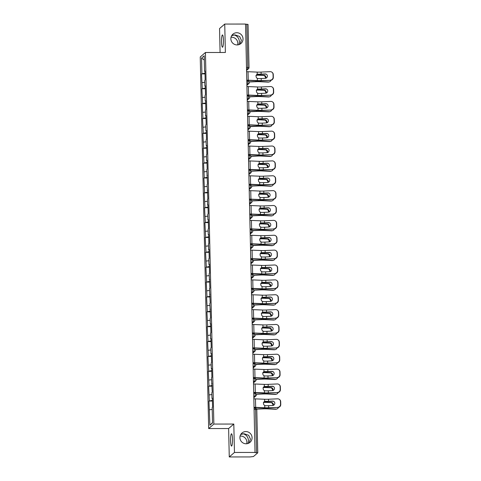 <?xml version="1.0" encoding="UTF-8"?>
<svg xmlns="http://www.w3.org/2000/svg" width="481" height="481" viewBox="0 0 481 481"><rect width="100%" height="100%" fill="white"/><g stroke="black" fill="none" stroke-linecap="round" stroke-linejoin="round"><path stroke-width="0.72" d="M239.977 44.186L241.396 40.236L239.616 36.472L235.173 34.921L234.211 34.981C237.301 35.871 239.051 38.179 239.46 41.913L238.949 44.637M237.662 44.907A6.157 6.025 49.1 0 0 231.036 37.253M237.085 44.931A6.157 6.025 49.1 0 0 242.604 36.73A6.157 6.025 49.1 0 0 232.912 34.175A6.157 6.025 49.1 0 0 237.085 44.931M249.026 443.025L250.451 439.075L248.665 435.311L244.222 433.76L243.26 433.82C246.356 434.71 248.106 437.019 248.515 440.752L247.998 443.476M246.711 443.747A6.157 6.025 49.1 0 0 240.085 436.093M246.134 443.777A6.157 6.025 49.1 0 0 251.659 435.57A6.157 6.025 49.1 0 0 241.967 433.014A6.157 6.025 49.1 0 0 246.134 443.777M240.71 434.541L243.26 433.82L240.999 434.084M230.555 440.764A6.157 0.98 89.9 0 1 231.517 433.772A6.157 0.98 89.9 0 1 232.491 439.093A6.157 0.98 89.9 0 1 231.529 446.085A6.157 0.98 89.9 0 1 230.555 440.764M231.656 35.702L234.211 34.981L231.95 35.245M221.507 41.925A6.157 0.98 89.9 0 1 222.469 34.933A6.157 0.98 89.9 0 1 223.443 40.254A6.157 0.98 89.9 0 1 222.481 47.246A6.157 0.98 89.9 0 1 221.507 41.925M229.269 456.95L234.457 452.459L233.808 424.05L228.619 428.541L229.269 456.95L250.072 456.932L253.469 456.535L257.768 452.801L255.032 452.639L245.538 24.05L224.735 24.068L219.546 28.559L220.088 52.483M228.619 428.541L208.67 428.559L200.24 56.986L205.429 52.495L213.859 424.068L208.67 428.559M212.524 422.625L209.902 425.264L212.53 422.985L212.181 407.491L212.572 407.154L212.368 398.1L211.977 398.436L212.38 398.502M209.902 425.264L208.952 401.058L212.434 401.052M212.422 400.348L208.952 401.058M209.343 400.715L208.616 386.189L212.097 386.183M212.085 385.479L208.616 386.189M209.007 385.846L208.273 371.314L211.76 371.314M211.742 370.604L208.273 371.314M208.67 370.977L207.936 356.445L211.424 356.439M211.406 355.736L207.936 356.445M208.333 356.102L207.6 341.576L211.087 341.57M211.069 340.867L207.6 341.576M207.996 341.233L207.263 326.701L210.75 326.701M210.732 325.992L207.263 326.701M207.654 326.365L206.926 311.832L210.413 311.832M210.395 311.123L206.926 311.832M207.317 311.49L206.589 296.963L210.071 296.957M210.059 296.254L206.589 296.963M206.98 296.621L206.253 282.088L209.734 282.088M209.722 281.385L206.253 282.088M206.644 281.752L205.916 267.22L209.397 267.22M209.385 266.51L205.916 267.22M206.307 266.883L205.573 252.351L209.061 252.345M209.043 251.641L205.573 252.351M205.97 252.008L205.237 237.482L208.724 237.476M208.706 236.772L205.237 237.482M205.634 237.139L204.9 222.607L208.387 222.607M208.369 221.897L204.9 222.607M205.297 222.27L204.563 207.738L208.051 207.732M208.032 207.028L204.563 207.738M204.954 207.395L204.227 192.869L207.714 192.863M207.696 192.16L204.227 192.869M204.617 192.526L203.89 177.994L207.371 177.994M207.359 177.291L203.89 177.994M204.281 177.657L203.553 163.125L207.034 163.125M207.022 162.416L203.553 163.125M203.944 162.782L203.21 148.256L206.698 148.25M206.686 147.547L203.21 148.256M203.607 147.914L202.874 133.381L206.361 133.381M206.343 132.678L202.874 133.381M203.271 133.045L202.537 118.512L206.024 118.512M206.006 117.803L202.537 118.512M202.934 118.176L202.2 103.643L205.688 103.637M205.67 102.934L202.2 103.643M202.597 103.301L201.864 88.775L205.351 88.769M205.333 88.065L201.864 88.775M202.254 88.432L201.527 73.9L205.014 73.9M204.996 73.19L201.527 73.9M201.918 73.563L201.569 58.069L204.203 55.79L204.551 71.284L204.954 71.35M211.977 398.436L211.844 392.622L212.235 392.286L211.508 377.753L211.899 377.411L211.694 368.356L211.303 368.699L211.171 362.884L211.562 362.542L211.357 353.487L210.961 353.824L210.828 348.01L211.225 347.673L211.021 338.618L210.624 338.955L210.492 333.141L210.888 332.798L210.684 323.743L210.287 324.086L210.155 318.272L210.552 317.929L209.818 303.397L210.215 303.06L209.482 288.528L209.872 288.185L209.145 273.659L209.536 273.316L209.331 264.261L208.94 264.604L208.808 258.79L209.199 258.447L208.994 249.392L208.604 249.729L208.471 243.915L208.862 243.578L208.658 234.518L208.261 234.86L208.129 229.046L208.526 228.703L208.321 219.649L207.924 219.991L207.792 214.177L208.189 213.835L207.984 204.78L207.588 205.116L207.455 199.302L207.852 198.966L207.119 184.433L207.509 184.091L206.782 169.565L207.173 169.222L206.968 160.167L206.577 160.51L206.445 154.69L206.836 154.353L206.632 145.298L206.241 145.635L206.108 139.821L206.499 139.484L206.295 130.423L205.904 130.766L205.772 124.952L206.163 124.609L205.958 115.554L205.561 115.897L205.429 110.083L205.826 109.74L205.621 100.685L205.225 101.022L205.092 95.208L205.489 94.871L205.285 85.81L204.888 86.153L204.756 80.339L205.153 79.996L204.942 70.941L204.551 71.284M211.887 394.582L209.211 394.901M211.55 379.713L208.874 380.032M211.64 383.567L212.043 383.634M211.213 364.838L208.538 365.157M211.303 368.699L211.7 368.765M210.876 349.97L208.201 350.288M210.961 353.824L211.363 353.89M210.54 335.101L207.864 335.419M210.624 338.955L211.027 339.021M210.203 320.226L207.521 320.55M210.287 324.086L210.69 324.152M209.86 305.357L207.185 305.675M209.95 309.217L210.353 309.277M209.524 290.488L206.848 290.807M209.614 294.342L210.017 294.408M209.187 275.613L206.511 275.938M209.277 279.473L209.68 279.539M208.85 260.744L206.175 261.063M208.94 264.604L209.343 264.67M208.513 245.875L205.838 246.194M208.604 249.729L209.001 249.795M208.177 231.006L205.501 231.325M208.261 234.86L208.664 234.926M207.84 216.131L205.165 216.456M207.924 219.991L208.327 220.057M207.503 201.262L204.822 201.581M207.588 205.116L207.99 205.183M207.161 186.394L204.485 186.712M207.251 190.248L207.654 190.314M206.824 171.519L204.148 171.843M206.914 175.379L207.317 175.445M206.487 156.65L203.812 156.968M206.577 160.51L206.98 160.57M206.151 141.781L203.475 142.099M206.241 145.635L206.644 145.701M205.814 126.906L203.138 127.231M205.904 130.766L206.301 130.832M205.477 112.037L202.802 112.356M205.561 115.897L205.964 115.963M205.14 97.168L202.465 97.487M205.225 101.022L205.627 101.088M204.804 82.299L202.122 82.618M204.888 86.153L205.291 86.219M246.525 67.43L247.811 67.43L246.831 24.242L245.544 24.248M246.831 24.242L248.028 24.441M204.299 60.065L201.569 58.069M234.457 452.459L255.261 452.441M233.808 424.05L213.859 424.068M205.429 52.495L225.379 52.477L224.735 24.068M212.223 409.451L209.548 409.77M266.654 74.453A2.213 2.164 -53.3 0 0 265.392 74.11L265.175 73.948A2.213 2.164 126.7 0 1 267.406 76.04A2.213 2.164 126.7 0 1 265.271 78.331L261.213 78.517A6.445 0.866 -1.3 0 1 259.091 78.571A6.445 0.866 -1.3 0 1 258.129 78.559L257.323 78.361A2.213 1.978 -106.9 0 1 257.227 74.327L257.413 74.254M270.34 80.153A2.886 2.82 -53.3 0 0 273.118 77.164L273.334 77.327A2.886 2.82 126.7 0 1 270.556 80.315L261.261 80.567A6.445 0.866 -1.3 0 1 259.139 80.616A6.445 0.866 -1.3 0 1 257.371 80.586L248.232 80.201A7.696 1.034 178.7 0 0 246.813 80.165M246.813 80.339A6.445 0.866 -1.3 0 1 247.691 80.363L256.83 80.748A7.696 1.034 178.7 0 0 258.94 80.79A7.696 1.034 178.7 0 0 261.478 80.73L270.556 80.315M273.118 77.164L273.058 74.399A2.886 2.82 -53.3 0 0 270.148 71.669L261.069 72.084A6.445 0.866 -1.3 0 1 258.946 72.132A6.445 0.866 -1.3 0 1 257.179 72.102L257.227 74.327L258.032 74.176L257.485 74.339A7.696 1.034 178.7 0 0 258.796 74.357A7.696 1.034 178.7 0 0 261.327 74.296L265.392 74.11M265.175 73.948L261.117 74.134A6.445 0.866 -1.3 0 1 258.994 74.182A6.445 0.866 -1.3 0 1 258.032 74.176M257.485 74.339L256.692 74.489M271.939 72.216L272.156 72.378A2.886 2.82 126.7 0 1 273.274 74.561L273.058 74.399M273.334 77.327L273.274 74.561M257.179 72.102L248.04 71.717A7.696 1.034 178.7 0 0 246.621 71.681M265.38 78.325A2.213 1.936 74.6 0 0 263.432 75.457L259.794 75.276A6.445 0.866 178.7 0 0 257.78 75.228A6.445 0.866 178.7 0 0 256.8 75.24L255.934 75.445M256.361 75.102L256.632 75.078A7.696 1.034 -1.3 0 1 257.978 75.06A7.696 1.034 -1.3 0 1 260.383 75.114L264.021 75.295A2.213 1.936 -105.4 0 1 265.963 78.193M249.194 81.806L255.916 81.542A7.696 1.034 -1.3 0 1 258.123 81.493A7.696 1.034 -1.3 0 1 260.528 81.548L268.669 81.95A2.886 2.519 74.6 0 0 269.366 81.872L268.783 82.035A2.886 2.519 -105.4 0 1 268.079 82.113L259.938 81.71A6.445 0.866 178.7 0 0 257.93 81.668A6.445 0.866 178.7 0 0 256.078 81.704L249.266 81.974M269.366 81.872A2.886 2.519 74.6 0 0 270.995 80.261M266.991 89.322A2.213 2.164 -53.3 0 0 265.728 88.979L265.512 88.817A2.213 2.164 126.7 0 1 267.743 90.915A2.213 2.164 126.7 0 1 265.614 93.206L261.55 93.392A6.445 0.866 -1.3 0 1 259.427 93.44A6.445 0.866 -1.3 0 1 258.465 93.428L257.66 93.23A2.213 1.978 -106.9 0 1 257.569 89.195L257.756 89.129M270.683 95.022A2.886 2.82 -53.3 0 0 273.461 92.033L273.671 92.196A2.886 2.82 126.7 0 1 270.893 95.184L261.598 95.442A6.445 0.866 -1.3 0 1 259.475 95.491A6.445 0.866 -1.3 0 1 257.708 95.454L248.569 95.07A7.696 1.034 178.7 0 0 247.15 95.034M247.156 95.208A6.445 0.866 -1.3 0 1 248.034 95.232L257.167 95.617A7.696 1.034 178.7 0 0 259.277 95.659A7.696 1.034 178.7 0 0 261.814 95.599L270.893 95.184M273.461 92.033L273.394 89.268A2.886 2.82 -53.3 0 0 270.49 86.538L261.405 86.953A6.445 0.866 -1.3 0 1 259.283 87.007A6.445 0.866 -1.3 0 1 257.515 86.971L257.569 89.195L258.369 89.045L257.828 89.207A7.696 1.034 178.7 0 0 259.133 89.225A7.696 1.034 178.7 0 0 261.67 89.165L265.728 88.979M265.512 88.817L261.454 89.003A6.445 0.866 -1.3 0 1 259.331 89.057A6.445 0.866 -1.3 0 1 258.369 89.045M257.828 89.207L257.028 89.358M272.282 87.085L272.493 87.247A2.886 2.82 126.7 0 1 273.611 89.43L273.394 89.268M273.671 92.196L273.611 89.43M257.515 86.971L248.376 86.586A7.696 1.034 178.7 0 0 246.957 86.55M267.328 104.191A2.213 2.164 -53.3 0 0 266.065 103.848L265.849 103.692A2.213 2.164 126.7 0 1 268.079 105.784A2.213 2.164 126.7 0 1 265.951 108.075L261.886 108.261A6.445 0.866 -1.3 0 1 259.77 108.309A6.445 0.866 -1.3 0 1 258.808 108.303L257.996 108.099A2.213 1.978 -106.9 0 1 257.906 104.064L258.093 103.998M271.019 109.896A2.886 2.82 -53.3 0 0 273.797 106.902L274.014 107.065A2.886 2.82 126.7 0 1 271.23 110.053L261.935 110.311A6.445 0.866 -1.3 0 1 259.812 110.359A6.445 0.866 -1.3 0 1 258.044 110.323L248.905 109.945A7.696 1.034 178.7 0 0 247.487 109.902M247.493 110.077A6.445 0.866 -1.3 0 1 248.37 110.107L257.509 110.486A7.696 1.034 178.7 0 0 259.62 110.528A7.696 1.034 178.7 0 0 262.151 110.474L271.23 110.053M273.797 106.902L273.731 104.143A2.886 2.82 -53.3 0 0 270.827 101.413L261.742 101.828A6.445 0.866 -1.3 0 1 259.62 101.876A6.445 0.866 -1.3 0 1 257.852 101.84L257.906 104.064L258.706 103.914L258.165 104.082A7.696 1.034 178.7 0 0 259.469 104.094A7.696 1.034 178.7 0 0 262.007 104.034L266.065 103.848M265.849 103.692L261.79 103.878A6.445 0.866 -1.3 0 1 259.668 103.926A6.445 0.866 -1.3 0 1 258.706 103.914M258.165 104.082L257.365 104.227M272.619 101.96L272.835 102.116A2.886 2.82 126.7 0 1 273.948 104.299L273.731 104.143M274.014 107.065L273.948 104.299M257.852 101.84L248.713 101.455A7.696 1.034 178.7 0 0 247.294 101.419M267.664 119.066A2.213 2.164 -53.3 0 0 266.402 118.723L266.185 118.56A2.213 2.164 126.7 0 1 268.416 120.653A2.213 2.164 126.7 0 1 266.288 122.944L262.229 123.13A6.445 0.866 -1.3 0 1 260.107 123.178A6.445 0.866 -1.3 0 1 259.145 123.172L258.333 122.974A2.213 1.978 -106.9 0 1 258.243 118.933L258.429 118.867M271.356 124.765A2.886 2.82 -53.3 0 0 274.134 121.777L274.35 121.933A2.886 2.82 126.7 0 1 271.573 124.928L262.271 125.18A6.445 0.866 -1.3 0 1 260.149 125.228A6.445 0.866 -1.3 0 1 258.381 125.198L249.248 124.813A7.696 1.034 178.7 0 0 247.823 124.777M247.829 124.952A6.445 0.866 -1.3 0 1 248.707 124.976L257.846 125.361A7.696 1.034 178.7 0 0 259.956 125.403A7.696 1.034 178.7 0 0 262.488 125.343L271.573 124.928M274.134 121.777L274.068 119.011A2.886 2.82 -53.3 0 0 271.164 116.282L262.079 116.697A6.445 0.866 -1.3 0 1 259.956 116.745A6.445 0.866 -1.3 0 1 258.189 116.715L258.243 118.933L259.043 118.789L258.501 118.951A7.696 1.034 178.7 0 0 259.806 118.963A7.696 1.034 178.7 0 0 262.343 118.909L266.402 118.723M266.185 118.56L262.127 118.747A6.445 0.866 -1.3 0 1 260.005 118.795A6.445 0.866 -1.3 0 1 259.043 118.789M258.501 118.951L257.702 119.102M272.955 116.829L273.172 116.991A2.886 2.82 126.7 0 1 274.284 119.174L274.068 119.011M274.35 121.933L274.284 119.174M258.189 116.715L249.056 116.33A7.696 1.034 178.7 0 0 247.631 116.294M268.001 133.934A2.213 2.164 -53.3 0 0 266.739 133.592L266.522 133.429A2.213 2.164 126.7 0 1 268.753 135.522A2.213 2.164 126.7 0 1 266.624 137.819L262.566 138.005A6.445 0.866 -1.3 0 1 260.443 138.053A6.445 0.866 -1.3 0 1 259.481 138.041L258.67 137.843A2.213 1.978 -106.9 0 1 258.58 133.808L258.766 133.736M271.693 139.634A2.886 2.82 -53.3 0 0 274.471 136.646L274.687 136.808A2.886 2.82 126.7 0 1 271.909 139.797L262.608 140.049A6.445 0.866 -1.3 0 1 260.492 140.103A6.445 0.866 -1.3 0 1 258.724 140.067L249.585 139.682A7.696 1.034 178.7 0 0 248.16 139.646M248.166 139.821A6.445 0.866 -1.3 0 1 249.044 139.845L258.183 140.23A7.696 1.034 178.7 0 0 260.293 140.272A7.696 1.034 178.7 0 0 262.824 140.211L271.909 139.797M274.471 136.646L274.41 133.88A2.886 2.82 -53.3 0 0 271.5 131.151L262.416 131.566A6.445 0.866 -1.3 0 1 260.293 131.62A6.445 0.866 -1.3 0 1 258.525 131.584L258.58 133.808L259.379 133.658L258.838 133.82A7.696 1.034 178.7 0 0 260.149 133.838A7.696 1.034 178.7 0 0 262.68 133.778L266.739 133.592M266.522 133.429L262.464 133.616A6.445 0.866 -1.3 0 1 260.341 133.664A6.445 0.866 -1.3 0 1 259.379 133.658M258.838 133.82L258.038 133.971M273.292 131.698L273.509 131.86A2.886 2.82 126.7 0 1 274.621 134.043L274.41 133.88M274.687 136.808L274.621 134.043M258.525 131.584L249.392 131.199A7.696 1.034 178.7 0 0 247.968 131.163M268.338 148.803A2.213 2.164 -53.3 0 0 267.075 148.461L266.859 148.304A2.213 2.164 126.7 0 1 269.089 150.397A2.213 2.164 126.7 0 1 266.961 152.687L262.903 152.874A6.445 0.866 -1.3 0 1 260.78 152.922A6.445 0.866 -1.3 0 1 259.818 152.91L259.006 152.711A2.213 1.978 -106.9 0 1 258.916 148.677L259.103 148.611M272.03 154.509A2.886 2.82 -53.3 0 0 274.807 151.515L275.024 151.677A2.886 2.82 126.7 0 1 272.246 154.666L262.951 154.924A6.445 0.866 -1.3 0 1 260.828 154.972A6.445 0.866 -1.3 0 1 259.061 154.936L249.922 154.551A7.696 1.034 178.7 0 0 248.497 154.515M248.503 154.69A6.445 0.866 -1.3 0 1 249.38 154.72L258.519 155.098A7.696 1.034 178.7 0 0 260.63 155.141A7.696 1.034 178.7 0 0 263.161 155.08L272.246 154.666M274.807 151.515L274.747 148.755A2.886 2.82 -53.3 0 0 271.837 146.026L262.758 146.44A6.445 0.866 -1.3 0 1 260.636 146.489A6.445 0.866 -1.3 0 1 258.868 146.452L258.916 148.677L259.716 148.527L259.175 148.695A7.696 1.034 178.7 0 0 260.486 148.707A7.696 1.034 178.7 0 0 263.017 148.647L267.075 148.461M266.859 148.304L262.8 148.491A6.445 0.866 -1.3 0 1 260.678 148.539A6.445 0.866 -1.3 0 1 259.716 148.527M259.175 148.695L258.375 148.839M273.629 146.573L273.845 146.729A2.886 2.82 126.7 0 1 274.958 148.912L274.747 148.755M275.024 151.677L274.958 148.912M258.868 146.452L249.729 146.068A7.696 1.034 178.7 0 0 248.304 146.032M265.716 93.2A2.213 1.936 74.6 0 0 263.768 90.326L260.131 90.145A6.445 0.866 178.7 0 0 258.123 90.103A6.445 0.866 178.7 0 0 257.137 90.115L256.271 90.314M256.698 89.971L256.968 89.947A7.696 1.034 -1.3 0 1 258.315 89.929A7.696 1.034 -1.3 0 1 260.72 89.989L264.358 90.163A2.213 1.936 -105.4 0 1 266.3 93.061M249.531 96.681L256.253 96.41A7.696 1.034 -1.3 0 1 258.465 96.368A7.696 1.034 -1.3 0 1 260.864 96.422L269.005 96.819A2.886 2.519 74.6 0 0 269.709 96.741L269.12 96.903A2.886 2.519 -105.4 0 1 268.416 96.982L260.281 96.585A6.445 0.866 178.7 0 0 258.267 96.537A6.445 0.866 178.7 0 0 256.415 96.573L249.603 96.843M269.709 96.741A2.886 2.519 74.6 0 0 271.332 95.13M266.053 108.069A2.213 1.936 74.6 0 0 264.111 105.195L260.468 105.02A6.445 0.866 178.7 0 0 258.459 104.972A6.445 0.866 178.7 0 0 257.473 104.984L256.607 105.183M257.034 104.846L257.311 104.822A7.696 1.034 -1.3 0 1 258.652 104.804A7.696 1.034 -1.3 0 1 261.057 104.858L264.694 105.038A2.213 1.936 -105.4 0 1 266.636 107.93M249.867 111.55L256.589 111.279A7.696 1.034 -1.3 0 1 258.802 111.237A7.696 1.034 -1.3 0 1 261.201 111.291L269.342 111.688A2.886 2.519 74.6 0 0 270.045 111.616L269.456 111.778A2.886 2.519 -105.4 0 1 268.759 111.851L260.618 111.454A6.445 0.866 178.7 0 0 258.604 111.406A6.445 0.866 178.7 0 0 256.752 111.448L249.946 111.718M270.045 111.616A2.886 2.519 74.6 0 0 271.669 109.999M266.39 122.938A2.213 1.936 74.6 0 0 264.448 120.07L260.81 119.889A6.445 0.866 178.7 0 0 258.796 119.841A6.445 0.866 178.7 0 0 257.81 119.853L256.95 120.058M257.371 119.715L257.648 119.691A7.696 1.034 -1.3 0 1 258.994 119.673A7.696 1.034 -1.3 0 1 261.393 119.727L265.031 119.907A2.213 1.936 -105.4 0 1 266.973 122.799M250.204 126.419L256.926 126.154A7.696 1.034 -1.3 0 1 259.139 126.106A7.696 1.034 -1.3 0 1 261.538 126.16L269.679 126.563A2.886 2.519 74.6 0 0 270.382 126.485L269.793 126.647A2.886 2.519 -105.4 0 1 269.095 126.725L260.955 126.323A6.445 0.866 178.7 0 0 258.94 126.281A6.445 0.866 178.7 0 0 257.088 126.317L250.282 126.587M270.382 126.485A2.886 2.519 74.6 0 0 272.012 124.874M266.727 137.806A2.213 1.936 74.6 0 0 264.784 134.939L261.147 134.758A6.445 0.866 178.7 0 0 259.133 134.716A6.445 0.866 178.7 0 0 258.147 134.728L257.287 134.927M257.708 134.584L257.984 134.56A7.696 1.034 -1.3 0 1 259.331 134.542A7.696 1.034 -1.3 0 1 261.73 134.596L265.368 134.776A2.213 1.936 -105.4 0 1 267.31 137.674M250.541 141.294L257.263 141.023A7.696 1.034 -1.3 0 1 259.475 140.981A7.696 1.034 -1.3 0 1 261.88 141.035L270.015 141.432A2.886 2.519 74.6 0 0 270.719 141.354L270.13 141.516A2.886 2.519 -105.4 0 1 269.432 141.594L261.291 141.192A6.445 0.866 178.7 0 0 259.277 141.149A6.445 0.866 178.7 0 0 257.425 141.186L250.619 141.456M270.719 141.354A2.886 2.519 74.6 0 0 272.348 139.743M267.069 152.681A2.213 1.936 74.6 0 0 265.121 149.807L261.484 149.633A6.445 0.866 178.7 0 0 259.469 149.585A6.445 0.866 178.7 0 0 258.483 149.597L257.624 149.795M258.044 149.459L258.321 149.435A7.696 1.034 -1.3 0 1 259.668 149.417A7.696 1.034 -1.3 0 1 262.067 149.471L265.71 149.645A2.213 1.936 -105.4 0 1 267.646 152.543M250.878 156.163L257.6 155.892A7.696 1.034 -1.3 0 1 259.812 155.85A7.696 1.034 -1.3 0 1 262.217 155.904L270.358 156.301A2.886 2.519 74.6 0 0 271.056 156.229L270.466 156.385A2.886 2.519 -105.4 0 1 269.769 156.463L261.628 156.066A6.445 0.866 178.7 0 0 259.614 156.018A6.445 0.866 178.7 0 0 257.762 156.054L250.956 156.331M271.056 156.229A2.886 2.519 74.6 0 0 272.685 154.611M268.681 163.678A2.213 2.164 -53.3 0 0 267.412 163.336L267.202 163.173A2.213 2.164 126.7 0 1 269.426 165.266A2.213 2.164 126.7 0 1 267.298 167.556L263.239 167.743A6.445 0.866 -1.3 0 1 261.117 167.791A6.445 0.866 -1.3 0 1 260.155 167.785L259.343 167.586A2.213 1.978 -106.9 0 1 259.253 163.546L259.439 163.48M272.366 169.378A2.886 2.82 -53.3 0 0 275.144 166.39L275.36 166.546A2.886 2.82 126.7 0 1 272.583 169.54L263.287 169.793A6.445 0.866 -1.3 0 1 261.165 169.841A6.445 0.866 -1.3 0 1 259.397 169.805L250.258 169.426A7.696 1.034 178.7 0 0 248.833 169.384M248.839 169.559A6.445 0.866 -1.3 0 1 249.717 169.589L258.856 169.973A7.696 1.034 178.7 0 0 260.967 170.015A7.696 1.034 178.7 0 0 263.498 169.955L272.583 169.54M275.144 166.39L275.084 163.624A2.886 2.82 -53.3 0 0 272.174 160.894L263.095 161.309A6.445 0.866 -1.3 0 1 260.973 161.357A6.445 0.866 -1.3 0 1 259.205 161.321L259.253 163.546L260.059 163.396L259.512 163.564A7.696 1.034 178.7 0 0 260.822 163.576A7.696 1.034 178.7 0 0 263.354 163.522L267.412 163.336M267.202 163.173L263.137 163.36A6.445 0.866 -1.3 0 1 261.015 163.408A6.445 0.866 -1.3 0 1 260.059 163.396M259.512 163.564L258.712 163.714M273.966 161.442L274.182 161.604A2.886 2.82 126.7 0 1 275.3 163.787L275.084 163.624M275.36 166.546L275.3 163.787M259.205 161.321L250.066 160.943A7.696 1.034 178.7 0 0 248.641 160.901M267.406 167.55A2.213 1.936 74.6 0 0 265.458 164.682L261.82 164.502A6.445 0.866 178.7 0 0 259.806 164.454A6.445 0.866 178.7 0 0 258.82 164.466L257.96 164.67M258.387 164.328L258.658 164.304A7.696 1.034 -1.3 0 1 260.005 164.286A7.696 1.034 -1.3 0 1 262.41 164.34L266.047 164.52A2.213 1.936 -105.4 0 1 267.983 167.412M251.214 171.032L257.942 170.767A7.696 1.034 -1.3 0 1 260.149 170.719A7.696 1.034 -1.3 0 1 262.554 170.773L270.695 171.176A2.886 2.519 74.6 0 0 271.392 171.098L270.809 171.26A2.886 2.519 -105.4 0 1 270.106 171.332L261.965 170.935A6.445 0.866 178.7 0 0 259.956 170.887A6.445 0.866 178.7 0 0 258.105 170.929L251.292 171.2M271.392 171.098A2.886 2.519 74.6 0 0 273.022 169.486M269.017 178.547A2.213 2.164 -53.3 0 0 267.755 178.204L267.538 178.042A2.213 2.164 126.7 0 1 269.769 180.135A2.213 2.164 126.7 0 1 267.634 182.431L263.576 182.612A6.445 0.866 -1.3 0 1 261.454 182.666A6.445 0.866 -1.3 0 1 260.492 182.654L259.686 182.455A2.213 1.978 -106.9 0 1 259.59 178.421L259.776 178.349M272.703 184.247A2.886 2.82 -53.3 0 0 275.481 181.259L275.697 181.421A2.886 2.82 126.7 0 1 272.919 184.409L263.624 184.662A6.445 0.866 -1.3 0 1 261.502 184.716A6.445 0.866 -1.3 0 1 259.734 184.68L250.595 184.295A7.696 1.034 178.7 0 0 249.176 184.259M249.176 184.433A6.445 0.866 -1.3 0 1 250.054 184.457L259.193 184.842A7.696 1.034 178.7 0 0 261.303 184.884A7.696 1.034 178.7 0 0 263.841 184.824L272.919 184.409M275.481 181.259L275.421 178.493A2.886 2.82 -53.3 0 0 272.511 175.763L263.432 176.178A6.445 0.866 -1.3 0 1 261.309 176.226A6.445 0.866 -1.3 0 1 259.542 176.196L259.59 178.421L260.395 178.271L259.848 178.433A7.696 1.034 178.7 0 0 261.159 178.451A7.696 1.034 178.7 0 0 263.69 178.391L267.755 178.204M267.538 178.042L263.48 178.229A6.445 0.866 -1.3 0 1 261.357 178.277A6.445 0.866 -1.3 0 1 260.395 178.271M259.848 178.433L259.055 178.583M274.302 176.311L274.519 176.473A2.886 2.82 126.7 0 1 275.637 178.655L275.421 178.493M275.697 181.421L275.637 178.655M259.542 176.196L250.403 175.812A7.696 1.034 178.7 0 0 248.984 175.775M267.743 182.419A2.213 1.936 74.6 0 0 265.795 179.551L262.157 179.371A6.445 0.866 178.7 0 0 260.143 179.329A6.445 0.866 178.7 0 0 259.157 179.335L258.297 179.539M258.724 179.197L258.994 179.172A7.696 1.034 -1.3 0 1 260.341 179.154A7.696 1.034 -1.3 0 1 262.746 179.209L266.384 179.389A2.213 1.936 -105.4 0 1 268.32 182.287M251.557 185.906L258.279 185.636A7.696 1.034 -1.3 0 1 260.486 185.588A7.696 1.034 -1.3 0 1 262.891 185.642L271.031 186.045A2.886 2.519 74.6 0 0 271.729 185.967L271.146 186.129A2.886 2.519 -105.4 0 1 270.442 186.207L262.301 185.804A6.445 0.866 178.7 0 0 260.293 185.762A6.445 0.866 178.7 0 0 258.441 185.798L251.629 186.069M271.729 185.967A2.886 2.519 74.6 0 0 273.358 184.355M269.354 193.416A2.213 2.164 -53.3 0 0 268.091 193.073L267.875 192.917A2.213 2.164 126.7 0 1 270.106 195.009A2.213 2.164 126.7 0 1 267.971 197.3L263.913 197.487A6.445 0.866 -1.3 0 1 261.79 197.535A6.445 0.866 -1.3 0 1 260.828 197.523L260.023 197.324A2.213 1.978 -106.9 0 1 259.926 193.29L260.113 193.224M273.04 199.122A2.886 2.82 -53.3 0 0 275.823 196.128L276.034 196.29A2.886 2.82 126.7 0 1 273.256 199.278L263.961 199.537A6.445 0.866 -1.3 0 1 261.838 199.585A6.445 0.866 -1.3 0 1 260.071 199.549L250.932 199.164A7.696 1.034 178.7 0 0 249.513 199.128M249.513 199.302A6.445 0.866 -1.3 0 1 250.397 199.332L259.53 199.711A7.696 1.034 178.7 0 0 261.64 199.753A7.696 1.034 178.7 0 0 264.177 199.693L273.256 199.278M275.823 196.128L275.757 193.362A2.886 2.82 -53.3 0 0 272.847 190.632L263.768 191.053A6.445 0.866 -1.3 0 1 261.646 191.101A6.445 0.866 -1.3 0 1 259.878 191.065L259.926 193.29L260.732 193.14L260.185 193.302A7.696 1.034 178.7 0 0 261.496 193.32A7.696 1.034 178.7 0 0 264.027 193.26L268.091 193.073M267.875 192.917L263.816 193.097A6.445 0.866 -1.3 0 1 261.694 193.152A6.445 0.866 -1.3 0 1 260.732 193.14M260.185 193.302L259.391 193.452M274.639 191.179L274.855 191.342A2.886 2.82 126.7 0 1 275.974 193.524L275.757 193.362M276.034 196.29L275.974 193.524M259.878 191.065L250.739 190.68A7.696 1.034 178.7 0 0 249.32 190.644M268.079 197.294A2.213 1.936 74.6 0 0 266.131 194.42L262.494 194.24A6.445 0.866 178.7 0 0 260.48 194.198A6.445 0.866 178.7 0 0 259.5 194.21L258.634 194.408M259.061 194.065L259.331 194.041A7.696 1.034 -1.3 0 1 260.678 194.029A7.696 1.034 -1.3 0 1 263.083 194.083L266.721 194.258A2.213 1.936 -105.4 0 1 268.663 197.156M251.894 200.775L258.616 200.505A7.696 1.034 -1.3 0 1 260.822 200.463A7.696 1.034 -1.3 0 1 263.227 200.517L271.368 200.914A2.886 2.519 74.6 0 0 272.066 200.842L271.482 200.998A2.886 2.519 -105.4 0 1 270.779 201.076L262.638 200.679A6.445 0.866 178.7 0 0 260.63 200.631A6.445 0.866 178.7 0 0 258.778 200.667L251.966 200.938M272.066 200.842A2.886 2.519 74.6 0 0 273.695 199.224M269.691 208.285A2.213 2.164 -53.3 0 0 268.428 207.948L268.212 207.786A2.213 2.164 126.7 0 1 270.442 209.878A2.213 2.164 126.7 0 1 268.314 212.169L264.249 212.355A6.445 0.866 -1.3 0 1 262.127 212.404A6.445 0.866 -1.3 0 1 261.171 212.398L260.359 212.193A2.213 1.978 -106.9 0 1 260.269 208.159L260.455 208.093M273.382 213.991A2.886 2.82 -53.3 0 0 276.16 211.003L276.371 211.159A2.886 2.82 126.7 0 1 273.593 214.153L264.297 214.406A6.445 0.866 -1.3 0 1 262.175 214.454A6.445 0.866 -1.3 0 1 260.407 214.418L251.268 214.039A7.696 1.034 178.7 0 0 249.849 213.997M249.855 214.171A6.445 0.866 -1.3 0 1 250.733 214.201L259.866 214.586A7.696 1.034 178.7 0 0 261.977 214.622A7.696 1.034 178.7 0 0 264.514 214.568L273.593 214.153M276.16 211.003L276.094 208.237A2.886 2.82 -53.3 0 0 273.19 205.507L264.105 205.922A6.445 0.866 -1.3 0 1 261.983 205.97A6.445 0.866 -1.3 0 1 260.215 205.934L260.269 208.159L261.069 208.008L260.528 208.177A7.696 1.034 178.7 0 0 261.832 208.189A7.696 1.034 178.7 0 0 264.37 208.129L268.428 207.948M268.212 207.786L264.153 207.972A6.445 0.866 -1.3 0 1 262.031 208.02A6.445 0.866 -1.3 0 1 261.069 208.008M260.528 208.177L259.728 208.321M274.982 206.054L275.192 206.211A2.886 2.82 126.7 0 1 276.31 208.393L276.094 208.237M276.371 211.159L276.31 208.393M260.215 205.934L251.076 205.555A7.696 1.034 178.7 0 0 249.657 205.513M268.416 212.163A2.213 1.936 74.6 0 0 266.468 209.289L262.83 209.115A6.445 0.866 178.7 0 0 260.822 209.067A6.445 0.866 178.7 0 0 259.836 209.079L258.97 209.277M259.397 208.94L259.668 208.916A7.696 1.034 -1.3 0 1 261.015 208.898A7.696 1.034 -1.3 0 1 263.42 208.952L267.057 209.133A2.213 1.936 -105.4 0 1 268.999 212.025M252.23 215.644L258.952 215.38A7.696 1.034 -1.3 0 1 261.165 215.332A7.696 1.034 -1.3 0 1 263.564 215.386L271.705 215.789A2.886 2.519 74.6 0 0 272.408 215.71L271.819 215.873A2.886 2.519 -105.4 0 1 271.116 215.945L262.981 215.548A6.445 0.866 178.7 0 0 260.967 215.5A6.445 0.866 178.7 0 0 259.115 215.542L252.303 215.813M272.408 215.71A2.886 2.519 74.6 0 0 274.032 214.093M270.027 223.16A2.213 2.164 -53.3 0 0 268.765 222.817L268.548 222.655A2.213 2.164 126.7 0 1 270.779 224.747A2.213 2.164 126.7 0 1 268.651 227.038L264.586 227.224A6.445 0.866 -1.3 0 1 262.47 227.279A6.445 0.866 -1.3 0 1 261.508 227.266L260.696 227.068A2.213 1.978 -106.9 0 1 260.606 223.034L260.792 222.962M273.719 228.86A2.886 2.82 -53.3 0 0 276.497 225.872L276.713 226.034A2.886 2.82 126.7 0 1 273.936 229.022L264.634 229.275A6.445 0.866 -1.3 0 1 262.512 229.323A6.445 0.866 -1.3 0 1 260.744 229.293L251.611 228.908A7.696 1.034 178.7 0 0 250.186 228.872M250.192 229.046A6.445 0.866 -1.3 0 1 251.07 229.07L260.209 229.455A7.696 1.034 178.7 0 0 262.319 229.497A7.696 1.034 178.7 0 0 264.851 229.437L273.936 229.022M276.497 225.872L276.431 223.106A2.886 2.82 -53.3 0 0 273.527 220.376L264.442 220.791A6.445 0.866 -1.3 0 1 262.319 220.839A6.445 0.866 -1.3 0 1 260.552 220.809L260.606 223.034L261.405 222.883L260.864 223.046A7.696 1.034 178.7 0 0 262.169 223.064A7.696 1.034 178.7 0 0 264.706 223.004L268.765 222.817M268.548 222.655L264.49 222.841A6.445 0.866 -1.3 0 1 262.367 222.889A6.445 0.866 -1.3 0 1 261.405 222.883M260.864 223.046L260.065 223.196M275.318 220.923L275.535 221.086A2.886 2.82 126.7 0 1 276.647 223.268L276.431 223.106M276.713 226.034L276.647 223.268M260.552 220.809L251.413 220.424A7.696 1.034 178.7 0 0 249.994 220.388M268.753 227.032A2.213 1.936 74.6 0 0 266.811 224.164L263.167 223.984A6.445 0.866 178.7 0 0 261.159 223.936A6.445 0.866 178.7 0 0 260.173 223.948L259.307 224.152M259.734 223.809L260.011 223.785A7.696 1.034 -1.3 0 1 261.351 223.767A7.696 1.034 -1.3 0 1 263.756 223.821L267.394 224.002A2.213 1.936 -105.4 0 1 269.336 226.894M252.567 230.513L259.289 230.249A7.696 1.034 -1.3 0 1 261.502 230.201A7.696 1.034 -1.3 0 1 263.901 230.255L272.042 230.658A2.886 2.519 74.6 0 0 272.745 230.579L272.156 230.742A2.886 2.519 -105.4 0 1 271.458 230.82L263.317 230.417A6.445 0.866 178.7 0 0 261.303 230.375A6.445 0.866 178.7 0 0 259.451 230.411L252.645 230.682M272.745 230.579A2.886 2.519 74.6 0 0 274.368 228.968M270.364 238.029A2.213 2.164 -53.3 0 0 269.101 237.686L268.885 237.524A2.213 2.164 126.7 0 1 271.116 239.622A2.213 2.164 126.7 0 1 268.987 241.913L264.929 242.099A6.445 0.866 -1.3 0 1 262.806 242.147A6.445 0.866 -1.3 0 1 261.844 242.135L261.033 241.937A2.213 1.978 -106.9 0 1 260.942 237.903L261.129 237.836M274.056 243.729A2.886 2.82 -53.3 0 0 276.834 240.74L277.05 240.903A2.886 2.82 126.7 0 1 274.272 243.891L264.971 244.144A6.445 0.866 -1.3 0 1 262.848 244.198A6.445 0.866 -1.3 0 1 261.081 244.162L251.948 243.777A7.696 1.034 178.7 0 0 250.523 243.741M250.529 243.915A6.445 0.866 -1.3 0 1 251.407 243.939L260.546 244.324A7.696 1.034 178.7 0 0 262.656 244.366A7.696 1.034 178.7 0 0 265.187 244.306L274.272 243.891M276.834 240.74L276.767 237.975A2.886 2.82 -53.3 0 0 273.863 235.245L264.778 235.66A6.445 0.866 -1.3 0 1 262.656 235.714A6.445 0.866 -1.3 0 1 260.888 235.678L260.942 237.903L261.742 237.752L261.201 237.915A7.696 1.034 178.7 0 0 262.506 237.933A7.696 1.034 178.7 0 0 265.043 237.873L269.101 237.686M268.885 237.524L264.827 237.71A6.445 0.866 -1.3 0 1 262.704 237.764A6.445 0.866 -1.3 0 1 261.742 237.752M261.201 237.915L260.401 238.065M275.655 235.792L275.872 235.955A2.886 2.82 126.7 0 1 276.984 238.137L276.767 237.975M277.05 240.903L276.984 238.137M260.888 235.678L251.755 235.293A7.696 1.034 178.7 0 0 250.33 235.257M269.089 241.907A2.213 1.936 74.6 0 0 267.147 239.033L263.51 238.853A6.445 0.866 178.7 0 0 261.496 238.81A6.445 0.866 178.7 0 0 260.51 238.823L259.65 239.021M260.071 238.678L260.347 238.654A7.696 1.034 -1.3 0 1 261.694 238.636A7.696 1.034 -1.3 0 1 264.093 238.69L267.731 238.871A2.213 1.936 -105.4 0 1 269.673 241.769M252.904 245.388L259.626 245.118A7.696 1.034 -1.3 0 1 261.838 245.076A7.696 1.034 -1.3 0 1 264.237 245.13L272.378 245.526A2.886 2.519 74.6 0 0 273.082 245.448L272.493 245.611A2.886 2.519 -105.4 0 1 271.795 245.689L263.654 245.286A6.445 0.866 178.7 0 0 261.64 245.244A6.445 0.866 178.7 0 0 259.788 245.28L252.982 245.55M273.082 245.448A2.886 2.519 74.6 0 0 274.711 243.837M270.701 252.898A2.213 2.164 -53.3 0 0 269.438 252.555L269.222 252.399A2.213 2.164 126.7 0 1 271.452 254.491A2.213 2.164 126.7 0 1 269.324 256.782L265.265 256.968A6.445 0.866 -1.3 0 1 263.143 257.016A6.445 0.866 -1.3 0 1 262.181 257.01L261.369 256.806A2.213 1.978 -106.9 0 1 261.279 252.772L261.466 252.705M274.392 258.604A2.886 2.82 -53.3 0 0 277.17 255.609L277.387 255.772A2.886 2.82 126.7 0 1 274.609 258.76L265.308 259.018A6.445 0.866 -1.3 0 1 263.191 259.067A6.445 0.866 -1.3 0 1 261.423 259.031L252.284 258.652A7.696 1.034 178.7 0 0 250.86 258.61M250.866 258.784A6.445 0.866 -1.3 0 1 251.743 258.814L260.882 259.193A7.696 1.034 178.7 0 0 262.993 259.235A7.696 1.034 178.7 0 0 265.524 259.175L274.609 258.76M277.17 255.609L277.11 252.85A2.886 2.82 -53.3 0 0 274.2 250.12L265.115 250.535A6.445 0.866 -1.3 0 1 262.999 250.583A6.445 0.866 -1.3 0 1 261.231 250.547L261.279 252.772L262.079 252.621L261.538 252.79A7.696 1.034 178.7 0 0 262.848 252.802A7.696 1.034 178.7 0 0 265.38 252.741L269.438 252.555M269.222 252.399L265.163 252.585A6.445 0.866 -1.3 0 1 263.041 252.633A6.445 0.866 -1.3 0 1 262.079 252.621M261.538 252.79L260.738 252.934M275.992 250.667L276.208 250.823A2.886 2.82 126.7 0 1 277.321 253.006L277.11 252.85M277.387 255.772L277.321 253.006M261.231 250.547L252.092 250.162A7.696 1.034 178.7 0 0 250.667 250.126M269.426 256.776A2.213 1.936 74.6 0 0 267.484 253.902L263.847 253.727A6.445 0.866 178.7 0 0 261.832 253.679A6.445 0.866 178.7 0 0 260.846 253.691L259.987 253.89M260.407 253.553L260.684 253.529A7.696 1.034 -1.3 0 1 262.031 253.511A7.696 1.034 -1.3 0 1 264.43 253.565L268.067 253.74A2.213 1.936 -105.4 0 1 270.009 256.638M253.24 260.257L259.962 259.987A7.696 1.034 -1.3 0 1 262.175 259.944A7.696 1.034 -1.3 0 1 264.58 259.999L272.715 260.395A2.886 2.519 74.6 0 0 273.418 260.323L272.829 260.486A2.886 2.519 -105.4 0 1 272.132 260.558L263.991 260.161A6.445 0.866 178.7 0 0 261.977 260.113A6.445 0.866 178.7 0 0 260.125 260.149L253.319 260.425M273.418 260.323A2.886 2.519 74.6 0 0 275.048 258.706M271.037 267.773A2.213 2.164 -53.3 0 0 269.775 267.43L269.564 267.268A2.213 2.164 126.7 0 1 271.789 269.36A2.213 2.164 126.7 0 1 269.661 271.651L265.602 271.837A6.445 0.866 -1.3 0 1 263.48 271.885A6.445 0.866 -1.3 0 1 262.518 271.879L261.706 271.681A2.213 1.978 -106.9 0 1 261.616 267.64L261.802 267.574M274.729 273.473A2.886 2.82 -53.3 0 0 277.507 270.484L277.723 270.641A2.886 2.82 126.7 0 1 274.946 273.635L265.65 273.887A6.445 0.866 -1.3 0 1 263.528 273.936A6.445 0.866 -1.3 0 1 261.76 273.905L252.621 273.521A7.696 1.034 178.7 0 0 251.196 273.485M251.202 273.659A6.445 0.866 -1.3 0 1 252.08 273.683L261.219 274.068A7.696 1.034 178.7 0 0 263.329 274.11A7.696 1.034 178.7 0 0 265.861 274.05L274.946 273.635M277.507 270.484L277.447 267.719A2.886 2.82 -53.3 0 0 274.537 264.989L265.458 265.404A6.445 0.866 -1.3 0 1 263.335 265.452A6.445 0.866 -1.3 0 1 261.568 265.416L261.616 267.64L262.416 267.496L261.874 267.658A7.696 1.034 178.7 0 0 263.185 267.67A7.696 1.034 178.7 0 0 265.716 267.616L269.775 267.43M269.564 267.268L265.5 267.454A6.445 0.866 -1.3 0 1 263.378 267.502A6.445 0.866 -1.3 0 1 262.416 267.496M261.874 267.658L261.075 267.809M276.328 265.536L276.545 265.698A2.886 2.82 126.7 0 1 277.657 267.881L277.447 267.719M277.723 270.641L277.657 267.881M261.568 265.416L252.429 265.037A7.696 1.034 178.7 0 0 251.004 265.001M269.769 271.645A2.213 1.936 74.6 0 0 267.821 268.777L264.183 268.596A6.445 0.866 178.7 0 0 262.169 268.548A6.445 0.866 178.7 0 0 261.183 268.56L260.323 268.765M260.744 268.422L261.021 268.398A7.696 1.034 -1.3 0 1 262.367 268.38A7.696 1.034 -1.3 0 1 264.766 268.434L268.41 268.614A2.213 1.936 -105.4 0 1 270.346 271.506M253.577 275.126L260.299 274.861A7.696 1.034 -1.3 0 1 262.512 274.813A7.696 1.034 -1.3 0 1 264.917 274.867L273.058 275.27A2.886 2.519 74.6 0 0 273.755 275.192L273.166 275.354A2.886 2.519 -105.4 0 1 272.468 275.433L264.328 275.03A6.445 0.866 178.7 0 0 262.313 274.982A6.445 0.866 178.7 0 0 260.461 275.024L253.655 275.294M273.755 275.192A2.886 2.519 74.6 0 0 275.385 273.581M271.38 282.642A2.213 2.164 -53.3 0 0 270.112 282.299L269.901 282.137A2.213 2.164 126.7 0 1 272.126 284.229A2.213 2.164 126.7 0 1 269.997 286.526L265.939 286.706A6.445 0.866 -1.3 0 1 263.816 286.76A6.445 0.866 -1.3 0 1 262.854 286.748L262.043 286.55A2.213 1.978 -106.9 0 1 261.953 282.515L262.139 282.443M275.066 288.341A2.886 2.82 -53.3 0 0 277.844 285.353L278.06 285.516A2.886 2.82 126.7 0 1 275.282 288.504L265.987 288.756A6.445 0.866 -1.3 0 1 263.865 288.81A6.445 0.866 -1.3 0 1 262.097 288.774L252.958 288.39A7.696 1.034 178.7 0 0 251.539 288.353M251.539 288.528A6.445 0.866 -1.3 0 1 252.417 288.552L261.556 288.937A7.696 1.034 178.7 0 0 263.666 288.979A7.696 1.034 178.7 0 0 266.197 288.919L275.282 288.504M277.844 285.353L277.784 282.587A2.886 2.82 -53.3 0 0 274.873 279.858L265.795 280.273A6.445 0.866 -1.3 0 1 263.672 280.327A6.445 0.866 -1.3 0 1 261.904 280.291L261.953 282.515L262.758 282.365L262.211 282.527A7.696 1.034 178.7 0 0 263.522 282.545A7.696 1.034 178.7 0 0 266.053 282.485L270.112 282.299M269.901 282.137L265.837 282.323A6.445 0.866 -1.3 0 1 263.714 282.371A6.445 0.866 -1.3 0 1 262.758 282.365M262.211 282.527L261.411 282.678M276.665 280.405L276.882 280.567A2.886 2.82 126.7 0 1 278 282.75L277.784 282.587M278.06 285.516L278 282.75M261.904 280.291L252.765 279.906A7.696 1.034 178.7 0 0 251.341 279.87M270.106 286.514A2.213 1.936 74.6 0 0 268.157 283.646L264.52 283.465A6.445 0.866 178.7 0 0 262.506 283.423A6.445 0.866 178.7 0 0 261.52 283.429L260.66 283.634M261.087 283.291L261.357 283.267A7.696 1.034 -1.3 0 1 262.704 283.249A7.696 1.034 -1.3 0 1 265.109 283.303L268.747 283.483A2.213 1.936 -105.4 0 1 270.683 286.381M253.914 290.001L260.642 289.73A7.696 1.034 -1.3 0 1 262.848 289.682A7.696 1.034 -1.3 0 1 265.253 289.742L273.394 290.139A2.886 2.519 74.6 0 0 274.092 290.061L273.509 290.223A2.886 2.519 -105.4 0 1 272.805 290.302L264.664 289.899A6.445 0.866 178.7 0 0 262.656 289.857A6.445 0.866 178.7 0 0 260.804 289.893L253.992 290.163M274.092 290.061A2.886 2.519 74.6 0 0 275.721 288.45M271.717 297.511A2.213 2.164 -53.3 0 0 270.454 297.168L270.238 297.011A2.213 2.164 126.7 0 1 272.468 299.104A2.213 2.164 126.7 0 1 270.334 301.395L266.276 301.581A6.445 0.866 -1.3 0 1 264.153 301.629A6.445 0.866 -1.3 0 1 263.191 301.617L262.385 301.419A2.213 1.978 -106.9 0 1 262.289 297.384L262.476 297.318M275.403 303.216A2.886 2.82 -53.3 0 0 278.18 300.222L278.397 300.385A2.886 2.82 126.7 0 1 275.619 303.373L266.324 303.631A6.445 0.866 -1.3 0 1 264.201 303.679A6.445 0.866 -1.3 0 1 262.434 303.643L253.295 303.258A7.696 1.034 178.7 0 0 251.876 303.222M251.876 303.397A6.445 0.866 -1.3 0 1 252.753 303.427L261.892 303.806A7.696 1.034 178.7 0 0 264.003 303.848A7.696 1.034 178.7 0 0 266.54 303.788L275.619 303.373M278.18 300.222L278.12 297.462A2.886 2.82 -53.3 0 0 275.21 294.733L266.131 295.148A6.445 0.866 -1.3 0 1 264.009 295.196A6.445 0.866 -1.3 0 1 262.241 295.16L262.289 297.384L263.095 297.234L262.548 297.402A7.696 1.034 178.7 0 0 263.859 297.414A7.696 1.034 178.7 0 0 266.39 297.354L270.454 297.168M270.238 297.011L266.179 297.192A6.445 0.866 -1.3 0 1 264.057 297.246A6.445 0.866 -1.3 0 1 263.095 297.234M262.548 297.402L261.754 297.547M277.002 295.274L277.218 295.436A2.886 2.82 126.7 0 1 278.337 297.619L278.12 297.462M278.397 300.385L278.337 297.619M262.241 295.16L253.102 294.775A7.696 1.034 178.7 0 0 251.683 294.739M270.442 301.389A2.213 1.936 74.6 0 0 268.494 298.515L264.857 298.34A6.445 0.866 178.7 0 0 262.842 298.292A6.445 0.866 178.7 0 0 261.856 298.304L260.997 298.503M261.423 298.16L261.694 298.136A7.696 1.034 -1.3 0 1 263.041 298.124A7.696 1.034 -1.3 0 1 265.446 298.178L269.083 298.352A2.213 1.936 -105.4 0 1 271.019 301.25M254.257 304.87L260.979 304.599A7.696 1.034 -1.3 0 1 263.185 304.557A7.696 1.034 -1.3 0 1 265.59 304.611L273.731 305.008A2.886 2.519 74.6 0 0 274.429 304.936L273.845 305.092A2.886 2.519 -105.4 0 1 273.142 305.17L265.001 304.774A6.445 0.866 178.7 0 0 262.993 304.726A6.445 0.866 178.7 0 0 261.141 304.762L254.329 305.038M274.429 304.936A2.886 2.519 74.6 0 0 276.058 303.319M272.054 312.385A2.213 2.164 -53.3 0 0 270.791 312.043L270.575 311.88A2.213 2.164 126.7 0 1 272.805 313.973A2.213 2.164 126.7 0 1 270.671 316.264L266.612 316.45A6.445 0.866 -1.3 0 1 264.49 316.498A6.445 0.866 -1.3 0 1 263.528 316.492L262.722 316.288A2.213 1.978 -106.9 0 1 262.626 312.253L262.812 312.187M275.739 318.085A2.886 2.82 -53.3 0 0 278.523 315.097L278.733 315.253A2.886 2.82 126.7 0 1 275.956 318.248L266.66 318.5A6.445 0.866 -1.3 0 1 264.538 318.548A6.445 0.866 -1.3 0 1 262.77 318.512L253.631 318.133A7.696 1.034 178.7 0 0 252.212 318.091M252.212 318.266A6.445 0.866 -1.3 0 1 253.096 318.296L262.229 318.681A7.696 1.034 178.7 0 0 264.34 318.717A7.696 1.034 178.7 0 0 266.877 318.662L275.956 318.248M278.523 315.097L278.457 312.331A2.886 2.82 -53.3 0 0 275.547 309.602L266.468 310.017A6.445 0.866 -1.3 0 1 264.346 310.065A6.445 0.866 -1.3 0 1 262.578 310.029L262.626 312.253L263.432 312.103L262.885 312.271A7.696 1.034 178.7 0 0 264.195 312.283A7.696 1.034 178.7 0 0 266.727 312.223L270.791 312.043M270.575 311.88L266.516 312.067A6.445 0.866 -1.3 0 1 264.394 312.115A6.445 0.866 -1.3 0 1 263.432 312.103M262.885 312.271L262.091 312.422M277.345 310.149L277.555 310.305A2.886 2.82 126.7 0 1 278.673 312.494L278.457 312.331M278.733 315.253L278.673 312.494M262.578 310.029L253.439 309.65A7.696 1.034 178.7 0 0 252.02 309.608M270.779 316.257A2.213 1.936 74.6 0 0 268.831 313.39L265.193 313.209A6.445 0.866 178.7 0 0 263.179 313.161A6.445 0.866 178.7 0 0 262.199 313.173L261.333 313.378M261.76 313.035L262.031 313.011A7.696 1.034 -1.3 0 1 263.378 312.993A7.696 1.034 -1.3 0 1 265.783 313.047L269.42 313.227A2.213 1.936 -105.4 0 1 271.362 316.119M254.593 319.739L261.315 319.474A7.696 1.034 -1.3 0 1 263.522 319.426A7.696 1.034 -1.3 0 1 265.927 319.48L274.068 319.883A2.886 2.519 74.6 0 0 274.765 319.805L274.182 319.967A2.886 2.519 -105.4 0 1 273.479 320.039L265.338 319.643A6.445 0.866 178.7 0 0 263.329 319.594A6.445 0.866 178.7 0 0 261.478 319.637L254.665 319.907M274.765 319.805A2.886 2.519 74.6 0 0 276.395 318.194M272.39 327.254A2.213 2.164 -53.3 0 0 271.128 326.912L270.911 326.749A2.213 2.164 126.7 0 1 273.142 328.842A2.213 2.164 126.7 0 1 271.013 331.138L266.949 331.319A6.445 0.866 -1.3 0 1 264.827 331.373A6.445 0.866 -1.3 0 1 263.871 331.361L263.059 331.162A2.213 1.978 -106.9 0 1 262.969 327.128L263.155 327.056M276.082 332.954A2.886 2.82 -53.3 0 0 278.86 329.966L279.07 330.128A2.886 2.82 126.7 0 1 276.292 333.117L266.997 333.369A6.445 0.866 -1.3 0 1 264.875 333.417A6.445 0.866 -1.3 0 1 263.107 333.387L253.968 333.002A7.696 1.034 178.7 0 0 252.549 332.966M252.555 333.141A6.445 0.866 -1.3 0 1 253.433 333.165L262.566 333.549A7.696 1.034 178.7 0 0 264.676 333.592A7.696 1.034 178.7 0 0 267.214 333.531L276.292 333.117M278.86 329.966L278.794 327.2A2.886 2.82 -53.3 0 0 275.89 324.471L266.805 324.885A6.445 0.866 -1.3 0 1 264.682 324.934A6.445 0.866 -1.3 0 1 262.915 324.903L262.969 327.128L263.768 326.978L263.227 327.14A7.696 1.034 178.7 0 0 264.532 327.158A7.696 1.034 178.7 0 0 267.069 327.098L271.128 326.912M270.911 326.749L266.853 326.936A6.445 0.866 -1.3 0 1 264.73 326.984A6.445 0.866 -1.3 0 1 263.768 326.978M263.227 327.14L262.428 327.29M277.681 325.018L277.892 325.18A2.886 2.82 126.7 0 1 279.01 327.363L278.794 327.2M279.07 330.128L279.01 327.363M262.915 324.903L253.776 324.519A7.696 1.034 178.7 0 0 252.357 324.483M271.116 331.126A2.213 1.936 74.6 0 0 269.168 328.258L265.53 328.078A6.445 0.866 178.7 0 0 263.522 328.036A6.445 0.866 178.7 0 0 262.536 328.042L261.67 328.246M262.097 327.904L262.367 327.88A7.696 1.034 -1.3 0 1 263.714 327.862A7.696 1.034 -1.3 0 1 266.119 327.916L269.757 328.096A2.213 1.936 -105.4 0 1 271.699 330.994M254.93 334.608L261.652 334.343A7.696 1.034 -1.3 0 1 263.865 334.295A7.696 1.034 -1.3 0 1 266.264 334.349L274.404 334.752A2.886 2.519 74.6 0 0 275.108 334.674L274.519 334.836A2.886 2.519 -105.4 0 1 273.815 334.914L265.68 334.511A6.445 0.866 178.7 0 0 263.666 334.469A6.445 0.866 178.7 0 0 261.814 334.505L255.008 334.776M275.108 334.674A2.886 2.519 74.6 0 0 276.731 333.062M272.727 342.123A2.213 2.164 -53.3 0 0 271.464 341.781L271.248 341.624A2.213 2.164 126.7 0 1 273.479 343.717A2.213 2.164 126.7 0 1 271.35 346.007L267.286 346.194A6.445 0.866 -1.3 0 1 265.169 346.242A6.445 0.866 -1.3 0 1 264.207 346.23L263.396 346.031A2.213 1.978 -106.9 0 1 263.305 341.997L263.492 341.931M276.419 347.823A2.886 2.82 -53.3 0 0 279.196 344.835L279.413 344.997A2.886 2.82 126.7 0 1 276.635 347.985L267.334 348.244A6.445 0.866 -1.3 0 1 265.211 348.292A6.445 0.866 -1.3 0 1 263.444 348.256L254.311 347.871A7.696 1.034 178.7 0 0 252.886 347.835M252.892 348.01A6.445 0.866 -1.3 0 1 253.77 348.034L262.909 348.418A7.696 1.034 178.7 0 0 265.019 348.46A7.696 1.034 178.7 0 0 267.55 348.4L276.635 347.985M279.196 344.835L279.13 342.069A2.886 2.82 -53.3 0 0 276.226 339.339L267.141 339.76A6.445 0.866 -1.3 0 1 265.019 339.808A6.445 0.866 -1.3 0 1 263.251 339.772L263.305 341.997L264.105 341.847L263.564 342.009A7.696 1.034 178.7 0 0 264.869 342.027A7.696 1.034 178.7 0 0 267.406 341.967L271.464 341.781M271.248 341.624L267.189 341.805A6.445 0.866 -1.3 0 1 265.067 341.859A6.445 0.866 -1.3 0 1 264.105 341.847M263.564 342.009L262.764 342.159M278.018 339.887L278.234 340.049A2.886 2.82 126.7 0 1 279.347 342.231L279.13 342.069M279.413 344.997L279.347 342.231M263.251 339.772L254.118 339.388A7.696 1.034 178.7 0 0 252.693 339.352M271.452 346.001A2.213 1.936 74.6 0 0 269.51 343.127L265.867 342.947A6.445 0.866 178.7 0 0 263.859 342.905A6.445 0.866 178.7 0 0 262.873 342.917L262.007 343.115M262.434 342.773L262.71 342.749A7.696 1.034 -1.3 0 1 264.051 342.731A7.696 1.034 -1.3 0 1 266.456 342.791L270.094 342.965A2.213 1.936 -105.4 0 1 272.036 345.863M255.267 349.483L261.989 349.212A7.696 1.034 -1.3 0 1 264.201 349.17A7.696 1.034 -1.3 0 1 266.6 349.224L274.741 349.621A2.886 2.519 74.6 0 0 275.445 349.549L274.855 349.705A2.886 2.519 -105.4 0 1 274.158 349.783L266.017 349.386A6.445 0.866 178.7 0 0 264.003 349.338A6.445 0.866 178.7 0 0 262.151 349.374L255.345 349.645M275.445 349.549A2.886 2.519 74.6 0 0 277.068 347.931M273.064 356.992A2.213 2.164 -53.3 0 0 271.801 356.655L271.585 356.493A2.213 2.164 126.7 0 1 273.815 358.585A2.213 2.164 126.7 0 1 271.687 360.876L267.628 361.063A6.445 0.866 -1.3 0 1 265.506 361.111A6.445 0.866 -1.3 0 1 264.544 361.105L263.732 360.9A2.213 1.978 -106.9 0 1 263.642 356.866L263.828 356.8M276.755 362.698A2.886 2.82 -53.3 0 0 279.533 359.71L279.75 359.866A2.886 2.82 126.7 0 1 276.972 362.854L267.67 363.113A6.445 0.866 -1.3 0 1 265.548 363.161A6.445 0.866 -1.3 0 1 263.78 363.125L254.647 362.746A7.696 1.034 178.7 0 0 253.222 362.704M253.228 362.878A6.445 0.866 -1.3 0 1 254.106 362.908L263.245 363.293A7.696 1.034 178.7 0 0 265.356 363.329A7.696 1.034 178.7 0 0 267.887 363.275L276.972 362.854M279.533 359.71L279.467 356.944A2.886 2.82 -53.3 0 0 276.563 354.214L267.478 354.629A6.445 0.866 -1.3 0 1 265.356 354.677A6.445 0.866 -1.3 0 1 263.588 354.641L263.642 356.866L264.442 356.716L263.901 356.884A7.696 1.034 178.7 0 0 265.205 356.896A7.696 1.034 178.7 0 0 267.743 356.836L271.801 356.655M271.585 356.493L267.526 356.68A6.445 0.866 -1.3 0 1 265.404 356.728A6.445 0.866 -1.3 0 1 264.442 356.716M263.901 356.884L263.101 357.028M278.355 354.762L278.571 354.918A2.886 2.82 126.7 0 1 279.683 357.1L279.467 356.944M279.75 359.866L279.683 357.1M263.588 354.641L254.455 354.263A7.696 1.034 178.7 0 0 253.03 354.22M271.789 360.87A2.213 1.936 74.6 0 0 269.847 357.996L266.209 357.822A6.445 0.866 178.7 0 0 264.195 357.774A6.445 0.866 178.7 0 0 263.209 357.786L262.349 357.984M262.77 357.648L263.047 357.623A7.696 1.034 -1.3 0 1 264.394 357.605A7.696 1.034 -1.3 0 1 266.793 357.66L270.43 357.84A2.213 1.936 -105.4 0 1 272.372 360.732M255.603 364.351L262.325 364.081A7.696 1.034 -1.3 0 1 264.538 364.039A7.696 1.034 -1.3 0 1 266.937 364.093L275.078 364.496A2.886 2.519 74.6 0 0 275.781 364.418L275.192 364.58A2.886 2.519 -105.4 0 1 274.495 364.652L266.354 364.255A6.445 0.866 178.7 0 0 264.34 364.207A6.445 0.866 178.7 0 0 262.488 364.249L255.682 364.52M275.781 364.418A2.886 2.519 74.6 0 0 277.411 362.8M273.4 371.867A2.213 2.164 -53.3 0 0 272.138 371.524L271.921 371.362A2.213 2.164 126.7 0 1 274.152 373.454A2.213 2.164 126.7 0 1 272.024 375.745L267.965 375.932A6.445 0.866 -1.3 0 1 265.843 375.98A6.445 0.866 -1.3 0 1 264.881 375.974L264.069 375.775A2.213 1.978 -106.9 0 1 263.979 371.741L264.165 371.669M277.092 377.567A2.886 2.82 -53.3 0 0 279.87 374.579L280.086 374.741A2.886 2.82 126.7 0 1 277.309 377.729L268.007 377.982A6.445 0.866 -1.3 0 1 265.891 378.03A6.445 0.866 -1.3 0 1 264.123 378L254.984 377.615A7.696 1.034 178.7 0 0 253.559 377.579M253.565 377.753A6.445 0.866 -1.3 0 1 254.443 377.777L263.582 378.162A7.696 1.034 178.7 0 0 265.692 378.204A7.696 1.034 178.7 0 0 268.224 378.144L277.309 377.729M279.87 374.579L279.81 371.813A2.886 2.82 -53.3 0 0 276.9 369.083L267.815 369.498A6.445 0.866 -1.3 0 1 265.698 369.546A6.445 0.866 -1.3 0 1 263.931 369.516L263.979 371.741L264.778 371.591L264.237 371.753A7.696 1.034 178.7 0 0 265.548 371.771A7.696 1.034 178.7 0 0 268.079 371.711L272.138 371.524M271.921 371.362L267.863 371.548A6.445 0.866 -1.3 0 1 265.74 371.597A6.445 0.866 -1.3 0 1 264.778 371.591M264.237 371.753L263.438 371.903M278.691 369.63L278.908 369.793A2.886 2.82 126.7 0 1 280.02 371.975L279.81 371.813M280.086 374.741L280.02 371.975M263.931 369.516L254.792 369.131A7.696 1.034 178.7 0 0 253.367 369.095M272.126 375.739A2.213 1.936 74.6 0 0 270.184 372.871L266.546 372.691A6.445 0.866 178.7 0 0 264.532 372.643A6.445 0.866 178.7 0 0 263.546 372.655L262.686 372.859M263.107 372.516L263.384 372.492A7.696 1.034 -1.3 0 1 264.73 372.474A7.696 1.034 -1.3 0 1 267.129 372.528L270.767 372.709A2.213 1.936 -105.4 0 1 272.709 375.601M255.94 379.22L262.662 378.956A7.696 1.034 -1.3 0 1 264.875 378.908A7.696 1.034 -1.3 0 1 267.28 378.962L275.415 379.365A2.886 2.519 74.6 0 0 276.118 379.287L275.529 379.449A2.886 2.519 -105.4 0 1 274.831 379.527L266.69 379.124A6.445 0.866 178.7 0 0 264.676 379.082A6.445 0.866 178.7 0 0 262.824 379.118L256.018 379.389M276.118 379.287A2.886 2.519 74.6 0 0 277.747 377.675M273.737 386.736A2.213 2.164 -53.3 0 0 272.474 386.393L272.264 386.231A2.213 2.164 126.7 0 1 274.489 388.323A2.213 2.164 126.7 0 1 272.36 390.62L268.302 390.806A6.445 0.866 -1.3 0 1 266.179 390.855A6.445 0.866 -1.3 0 1 265.217 390.843L264.406 390.644A2.213 1.978 -106.9 0 1 264.316 386.61L264.502 386.538M277.429 392.436A2.886 2.82 -53.3 0 0 280.207 389.448L280.423 389.61A2.886 2.82 126.7 0 1 277.645 392.598L268.35 392.851A6.445 0.866 -1.3 0 1 266.227 392.905A6.445 0.866 -1.3 0 1 264.46 392.869L255.321 392.484A7.696 1.034 178.7 0 0 253.896 392.448M253.902 392.622A6.445 0.866 -1.3 0 1 254.78 392.646L263.919 393.031A7.696 1.034 178.7 0 0 266.029 393.073A7.696 1.034 178.7 0 0 268.56 393.013L277.645 392.598M280.207 389.448L280.146 386.682A2.886 2.82 -53.3 0 0 277.236 383.952L268.157 384.367A6.445 0.866 -1.3 0 1 266.035 384.421A6.445 0.866 -1.3 0 1 264.267 384.385L264.316 386.61L265.115 386.459L264.574 386.622A7.696 1.034 178.7 0 0 265.885 386.64A7.696 1.034 178.7 0 0 268.416 386.58L272.474 386.393M272.264 386.231L268.2 386.417A6.445 0.866 -1.3 0 1 266.077 386.465A6.445 0.866 -1.3 0 1 265.115 386.459M264.574 386.622L263.774 386.772M279.028 384.499L279.245 384.662A2.886 2.82 126.7 0 1 280.357 386.844L280.146 386.682M280.423 389.61L280.357 386.844M264.267 384.385L255.128 384A7.696 1.034 178.7 0 0 253.703 383.964M272.468 390.608A2.213 1.936 74.6 0 0 270.52 387.74L266.883 387.56A6.445 0.866 178.7 0 0 264.869 387.518A6.445 0.866 178.7 0 0 263.883 387.53L263.023 387.728M263.444 387.385L263.72 387.361A7.696 1.034 -1.3 0 1 265.067 387.343A7.696 1.034 -1.3 0 1 267.466 387.397L271.11 387.578A2.213 1.936 -105.4 0 1 273.046 390.476M256.277 394.095L262.999 393.825A7.696 1.034 -1.3 0 1 265.211 393.783A7.696 1.034 -1.3 0 1 267.616 393.837L275.757 394.234A2.886 2.519 74.6 0 0 276.455 394.155L275.866 394.318A2.886 2.519 -105.4 0 1 275.168 394.396L267.027 393.993A6.445 0.866 178.7 0 0 265.013 393.951A6.445 0.866 178.7 0 0 263.167 393.987L256.355 394.258M276.455 394.155A2.886 2.519 74.6 0 0 278.084 392.544M274.08 401.605A2.213 2.164 -53.3 0 0 272.811 401.262L272.601 401.106A2.213 2.164 126.7 0 1 274.825 403.198A2.213 2.164 126.7 0 1 272.697 405.489L268.638 405.675A6.445 0.866 -1.3 0 1 266.516 405.723A6.445 0.866 -1.3 0 1 265.554 405.717L264.742 405.513A2.213 1.978 -106.9 0 1 264.652 401.479L264.839 401.413M277.765 407.311A2.886 2.82 -53.3 0 0 280.543 404.317L280.76 404.479A2.886 2.82 126.7 0 1 277.982 407.467L268.687 407.726A6.445 0.866 -1.3 0 1 266.564 407.774A6.445 0.866 -1.3 0 1 264.797 407.738L255.658 407.353A7.696 1.034 178.7 0 0 254.239 407.317M254.239 407.491A6.445 0.866 -1.3 0 1 255.116 407.521L264.255 407.9A7.696 1.034 178.7 0 0 266.366 407.942A7.696 1.034 178.7 0 0 268.903 407.882L277.982 407.467M280.543 404.317L280.483 401.557A2.886 2.82 -53.3 0 0 277.573 398.827L268.494 399.242A6.445 0.866 -1.3 0 1 266.372 399.29A6.445 0.866 -1.3 0 1 264.604 399.254L264.652 401.479L265.458 401.328L264.911 401.497A7.696 1.034 178.7 0 0 266.221 401.509A7.696 1.034 178.7 0 0 268.753 401.449L272.811 401.262M272.601 401.106L268.536 401.292A6.445 0.866 -1.3 0 1 266.42 401.34A6.445 0.866 -1.3 0 1 265.458 401.328M264.911 401.497L264.111 401.641M279.365 399.374L279.581 399.531A2.886 2.82 126.7 0 1 280.7 401.713L280.483 401.557M280.76 404.479L280.7 401.713M264.604 399.254L255.465 398.869A7.696 1.034 178.7 0 0 254.046 398.833M272.805 405.483A2.213 1.936 74.6 0 0 270.857 402.609L267.22 402.435A6.445 0.866 178.7 0 0 265.205 402.387A6.445 0.866 178.7 0 0 264.219 402.399L263.36 402.597M263.786 402.26L264.057 402.236A7.696 1.034 -1.3 0 1 265.404 402.218A7.696 1.034 -1.3 0 1 267.809 402.272L271.446 402.447A2.213 1.936 -105.4 0 1 273.382 405.345M256.613 408.964L263.341 408.694A7.696 1.034 -1.3 0 1 265.548 408.652A7.696 1.034 -1.3 0 1 267.953 408.706L276.094 409.103A2.886 2.519 74.6 0 0 276.791 409.03L276.208 409.193A2.886 2.519 -105.4 0 1 275.505 409.265L267.364 408.868A6.445 0.866 178.7 0 0 265.356 408.82A6.445 0.866 178.7 0 0 263.504 408.856L256.692 409.133M276.791 409.03A2.886 2.519 74.6 0 0 278.421 407.413M246.579 69.949L247.619 69.054L247.811 67.43L249.008 67.623A1.443 1.413 -130.9 0 1 247.619 69.054L246.561 69.054M256.553 452.633L255.573 409.451L254.287 409.457M256.77 409.65L255.573 409.451L255.345 408.207L254.257 408.219L255.345 408.207A1.443 1.443 0 0 1 256.788 409.62L257.768 452.801M246.831 81.067L247.919 81.049L246.831 81.055M246.915 84.824L247.955 83.922L247.919 81.049A1.443 1.443 0 0 1 248.863 83.586A1.443 1.413 -130.9 0 1 247.955 83.922L246.897 83.922M247.168 95.935L248.256 95.923L247.168 95.923M247.252 99.693L248.292 98.797L247.234 98.797M247.505 110.804L248.593 110.792L247.505 110.792M247.595 114.562L248.629 113.666L247.571 113.666M247.847 125.679L248.936 125.661L247.841 125.661M247.931 129.431L248.966 128.535L247.907 128.535M248.184 140.548L249.272 140.536L248.184 140.536M248.268 144.306L249.302 143.404L248.244 143.41M248.521 155.417L249.609 155.405L248.521 155.405M248.605 159.175L249.639 158.279L248.587 158.279M248.857 170.292L249.946 170.274L248.857 170.274M248.942 174.044L249.982 173.148L248.924 173.148M249.194 185.161L250.282 185.143L249.194 185.149M249.278 188.919L250.318 188.017L249.26 188.023M249.531 200.03L250.619 200.018L249.531 200.018M249.615 203.788L250.655 202.892L249.597 202.892M249.867 214.899L250.956 214.887L249.867 214.887M249.952 218.657L250.992 217.761L249.934 217.761M250.204 229.774L251.292 229.756L250.204 229.762M250.294 233.532L251.329 232.63L250.27 232.63M250.547 244.643L251.635 244.631L250.541 244.631M250.631 248.4L251.665 247.505L250.607 247.505M250.884 259.512L251.972 259.5L250.884 259.5M250.968 263.269L252.002 262.373L250.944 262.373M251.22 274.386L252.309 274.368L251.22 274.368M251.304 278.138L252.339 277.242L251.286 277.242M251.557 289.255L252.645 289.243L251.557 289.243M251.641 293.013L252.681 292.111L251.623 292.117M251.894 304.124L252.982 304.112L251.894 304.112M251.978 307.882L253.018 306.986L251.96 306.986M252.23 318.999L253.319 318.981L252.23 318.981M252.315 322.751L253.355 321.855L252.297 321.855M252.567 333.868L253.655 333.85L252.567 333.856M252.651 337.626L253.691 336.724L252.633 336.724M252.904 348.737L253.992 348.725L252.904 348.725M252.994 352.495L254.028 351.599L252.97 351.599M253.246 363.606L254.335 363.594L253.24 363.594M253.331 367.364L254.365 366.468L253.307 366.468M253.583 378.481L254.671 378.463L253.583 378.469M253.667 382.239L254.702 381.337L253.643 381.337M253.92 393.35L255.008 393.338L253.92 393.338M254.004 397.108L255.038 396.212L253.986 396.212M249.344 82.491A1.443 1.413 -130.9 0 1 248.863 83.586L246.927 85.263M248.485 97.168L248.256 95.923A1.443 1.443 0 0 1 249.206 98.455A1.443 1.413 -130.9 0 1 248.292 98.797L248.485 97.168M249.687 97.366A1.443 1.413 -130.9 0 1 249.206 98.455L247.264 100.132M248.821 112.037L248.593 110.792A1.443 1.443 0 0 1 249.543 113.33A1.443 1.413 -130.9 0 1 248.629 113.666L248.821 112.037M250.024 112.235A1.443 1.413 -130.9 0 1 249.543 113.33L247.601 115.007M249.164 126.912L248.936 125.661A1.443 1.443 0 0 1 249.88 128.199A1.443 1.413 -130.9 0 1 248.966 128.535L249.164 126.912M250.36 127.104A1.443 1.413 -130.9 0 1 249.88 128.199L247.937 129.876M249.501 141.781L249.272 140.536A1.443 1.443 0 0 1 250.216 143.067A1.443 1.413 -130.9 0 1 249.302 143.404L249.501 141.781M250.697 141.973A1.443 1.413 -130.9 0 1 250.216 143.067L248.274 144.745M249.837 156.65L249.609 155.405A1.443 1.443 0 0 1 250.553 157.936A1.443 1.413 -130.9 0 1 249.639 158.279L249.837 156.65M251.034 156.848A1.443 1.413 -130.9 0 1 250.553 157.936L248.617 159.62M250.174 171.525L249.946 170.274A1.443 1.443 0 0 1 250.89 172.811A1.443 1.413 -130.9 0 1 249.982 173.148L250.174 171.525M251.371 171.717A1.443 1.413 -130.9 0 1 250.89 172.811L248.954 174.489M250.511 186.394L250.282 185.143A1.443 1.443 0 0 1 251.226 187.68A1.443 1.413 -130.9 0 1 250.318 188.017L250.511 186.394M251.707 186.586A1.443 1.413 -130.9 0 1 251.226 187.68L249.29 189.358M250.848 201.262L250.619 200.018A1.443 1.443 0 0 1 251.563 202.549A1.443 1.413 -130.9 0 1 250.655 202.892L250.848 201.262M252.044 201.461A1.443 1.413 -130.9 0 1 251.563 202.549L249.627 204.227M251.184 216.131L250.956 214.887A1.443 1.443 0 0 1 251.906 217.424A1.443 1.413 -130.9 0 1 250.992 217.761L251.184 216.131M252.387 216.33A1.443 1.413 -130.9 0 1 251.906 217.424L249.964 219.102M251.521 231.006L251.292 229.756A1.443 1.443 0 0 1 252.242 232.293A1.443 1.413 -130.9 0 1 251.329 232.63L251.521 231.006M252.723 231.199A1.443 1.413 -130.9 0 1 252.242 232.293L250.3 233.97M251.864 245.875L251.635 244.631A1.443 1.443 0 0 1 252.579 247.162A1.443 1.413 -130.9 0 1 251.665 247.505L251.864 245.875M253.06 246.074A1.443 1.413 -130.9 0 1 252.579 247.162L250.637 248.839M252.2 260.744L251.972 259.5A1.443 1.443 0 0 1 252.916 262.037A1.443 1.413 -130.9 0 1 252.002 262.373L252.2 260.744M253.397 260.942A1.443 1.413 -130.9 0 1 252.916 262.037L250.98 263.714M252.537 275.619L252.309 274.368A1.443 1.443 0 0 1 253.253 276.906A1.443 1.413 -130.9 0 1 252.339 277.242L252.537 275.619M253.734 275.811A1.443 1.413 -130.9 0 1 253.253 276.906L251.316 278.583M252.874 290.488L252.645 289.243A1.443 1.443 0 0 1 253.589 291.775A1.443 1.413 -130.9 0 1 252.681 292.111L252.874 290.488M254.07 290.68A1.443 1.413 -130.9 0 1 253.589 291.775L251.653 293.452M253.21 305.357L252.982 304.112A1.443 1.443 0 0 1 253.926 306.644A1.443 1.413 -130.9 0 1 253.018 306.986L253.21 305.357M254.407 305.555A1.443 1.413 -130.9 0 1 253.926 306.644L251.99 308.327M253.547 320.232L253.319 318.981A1.443 1.443 0 0 1 254.269 321.518A1.443 1.413 -130.9 0 1 253.355 321.855L253.547 320.232M254.744 320.424A1.443 1.413 -130.9 0 1 254.269 321.518L252.327 323.196M253.884 335.101L253.655 333.85A1.443 1.443 0 0 1 254.605 336.387A1.443 1.413 -130.9 0 1 253.691 336.724L253.884 335.101M255.086 335.293A1.443 1.413 -130.9 0 1 254.605 336.387L252.663 338.065M254.221 349.97L253.992 348.725A1.443 1.443 0 0 1 254.942 351.256A1.443 1.413 -130.9 0 1 254.028 351.599L254.221 349.97M255.423 350.168A1.443 1.413 -130.9 0 1 254.942 351.256L253 352.934M254.563 364.838L254.335 363.594A1.443 1.443 0 0 1 255.279 366.131A1.443 1.413 -130.9 0 1 254.365 366.468L254.563 364.838M255.76 365.037A1.443 1.413 -130.9 0 1 255.279 366.131L253.337 367.809M254.9 379.713L254.671 378.463A1.443 1.443 0 0 1 255.615 381A1.443 1.413 -130.9 0 1 254.702 381.337L254.9 379.713M256.096 379.906A1.443 1.413 -130.9 0 1 255.615 381L253.679 382.678M255.237 394.582L255.008 393.338A1.443 1.443 0 0 1 255.952 395.869A1.443 1.413 -130.9 0 1 255.038 396.212L255.237 394.582M256.433 394.775A1.443 1.413 -130.9 0 1 255.952 395.869L254.016 397.546M257.371 80.586L257.323 78.361M261.117 74.134L261.069 72.084M261.261 80.567L261.213 78.517M248.232 80.201L248.04 71.717M260.365 74.333L260.383 75.114M260.51 80.766L260.528 81.548M255.898 80.706L255.916 81.542M268.079 82.113L268.669 81.95M263.432 75.457L264.021 75.295M257.708 95.454L257.66 93.23M261.454 89.003L261.405 86.953M261.598 95.442L261.55 93.392M248.569 95.07L248.376 86.586M258.044 110.323L257.996 108.099M261.79 103.878L261.742 101.828M261.935 110.311L261.886 108.261M248.905 109.945L248.713 101.455M258.381 125.198L258.333 122.974M262.127 118.747L262.079 116.697M262.271 125.18L262.229 123.13M249.248 124.813L249.056 116.33M258.724 140.067L258.67 137.843M262.464 133.616L262.416 131.566M262.608 140.049L262.566 138.005M249.585 139.682L249.392 131.199M259.061 154.936L259.006 152.711M262.8 148.491L262.758 146.44M262.951 154.924L262.903 152.874M249.922 154.551L249.729 146.068M260.702 89.201L260.72 89.989M260.846 95.635L260.864 96.422M256.235 95.581L256.253 96.41M268.416 96.982L269.005 96.819M263.768 90.326L264.358 90.163M261.039 104.07L261.057 104.858M261.183 110.504L261.201 111.291M256.571 110.45L256.589 111.279M268.759 111.851L269.342 111.688M264.111 105.195L264.694 105.038M261.375 118.945L261.393 119.727M261.52 125.379L261.538 126.16M256.908 125.319L256.926 126.154M269.095 126.725L269.679 126.563M264.448 120.07L265.031 119.907M261.712 133.814L261.73 134.596M261.862 140.248L261.88 141.035M257.245 140.193L257.263 141.023M269.432 141.594L270.015 141.432M264.784 134.939L265.368 134.776M262.049 148.683L262.067 149.471M262.199 155.116L262.217 155.904M257.582 155.062L257.6 155.892M269.769 156.463L270.358 156.301M265.121 149.807L265.71 149.645M259.397 169.805L259.343 167.586M263.137 163.36L263.095 161.309M263.287 169.793L263.239 167.743M250.258 169.426L250.066 160.943M262.392 163.552L262.41 164.34M262.536 169.991L262.554 170.773M257.918 169.931L257.942 170.767M270.106 171.332L270.695 171.176M265.458 164.682L266.047 164.52M259.734 184.68L259.686 182.455M263.48 178.229L263.432 176.178M263.624 184.662L263.576 182.612M250.595 184.295L250.403 175.812M262.728 178.427L262.746 179.209M262.873 184.86L262.891 185.642M258.261 184.8L258.279 185.636M270.442 186.207L271.031 186.045M265.795 179.551L266.384 179.389M260.071 199.549L260.023 197.324M263.816 193.097L263.768 191.053M263.961 199.537L263.913 197.487M250.932 199.164L250.739 190.68M263.065 193.296L263.083 194.083M263.209 199.729L263.227 200.517M258.598 199.675L258.616 200.505M270.779 201.076L271.368 200.914M266.131 194.42L266.721 194.258M260.407 214.418L260.359 212.193M264.153 207.972L264.105 205.922M264.297 214.406L264.249 212.355M251.268 214.039L251.076 205.555M263.402 208.165L263.42 208.952M263.546 214.604L263.564 215.386M258.934 214.544L258.952 215.38M271.116 215.945L271.705 215.789M266.468 209.289L267.057 209.133M260.744 229.293L260.696 227.068M264.49 222.841L264.442 220.791M264.634 229.275L264.586 227.224M251.611 228.908L251.413 220.424M263.738 223.04L263.756 223.821M263.883 229.473L263.901 230.255M259.271 229.413L259.289 230.249M271.458 230.82L272.042 230.658M266.811 224.164L267.394 224.002M261.081 244.162L261.033 241.937M264.827 237.71L264.778 235.66M264.971 244.144L264.929 242.099M251.948 243.777L251.755 235.293M264.075 237.909L264.093 238.69M264.219 244.342L264.237 245.13M259.608 244.288L259.626 245.118M271.795 245.689L272.378 245.526M267.147 239.033L267.731 238.871M261.423 259.031L261.369 256.806M265.163 252.585L265.115 250.535M265.308 259.018L265.265 256.968M252.284 258.652L252.092 250.162M264.412 252.778L264.43 253.565M264.562 259.211L264.58 259.999M259.944 259.157L259.962 259.987M272.132 260.558L272.715 260.395M267.484 253.902L268.067 253.74M261.76 273.905L261.706 271.681M265.5 267.454L265.458 265.404M265.65 273.887L265.602 271.837M252.621 273.521L252.429 265.037M264.748 267.652L264.766 268.434M264.899 274.086L264.917 274.867M260.281 274.026L260.299 274.861M272.468 275.433L273.058 275.27M267.821 268.777L268.41 268.614M262.097 288.774L262.043 286.55M265.837 282.323L265.795 280.273M265.987 288.756L265.939 286.706M252.958 288.39L252.765 279.906M265.091 282.521L265.109 283.303M265.235 288.955L265.253 289.742M260.618 288.901L260.642 289.73M272.805 290.302L273.394 290.139M268.157 283.646L268.747 283.483M262.434 303.643L262.385 301.419M266.179 297.192L266.131 295.148M266.324 303.631L266.276 301.581M253.295 303.258L253.102 294.775M265.428 297.39L265.446 298.178M265.572 303.824L265.59 304.611M260.961 303.77L260.979 304.599M273.142 305.17L273.731 305.008M268.494 298.515L269.083 298.352M262.77 318.512L262.722 316.288M266.516 312.067L266.468 310.017M266.66 318.5L266.612 316.45M253.631 318.133L253.439 309.65M265.765 312.259L265.783 313.047M265.909 318.699L265.927 319.48M261.297 318.638L261.315 319.474M273.479 320.039L274.068 319.883M268.831 313.39L269.42 313.227M263.107 333.387L263.059 331.162M266.853 326.936L266.805 324.885M266.997 333.369L266.949 331.319M253.968 333.002L253.776 324.519M266.101 327.134L266.119 327.916M266.246 333.567L266.264 334.349M261.634 333.507L261.652 334.343M273.815 334.914L274.404 334.752M269.168 328.258L269.757 328.096M263.444 348.256L263.396 346.031M267.189 341.805L267.141 339.76M267.334 348.244L267.286 346.194M254.311 347.871L254.118 339.388M266.438 342.003L266.456 342.791M266.582 348.436L266.6 349.224M261.971 348.382L261.989 349.212M274.158 349.783L274.741 349.621M269.51 343.127L270.094 342.965M263.78 363.125L263.732 360.9M267.526 356.68L267.478 354.629M267.67 363.113L267.628 361.063M254.647 362.746L254.455 354.263M266.775 356.872L266.793 357.66M266.919 363.311L266.937 364.093M262.307 363.251L262.325 364.081M274.495 364.652L275.078 364.496M269.847 357.996L270.43 357.84M264.123 378L264.069 375.775M267.863 371.548L267.815 369.498M268.007 377.982L267.965 375.932M254.984 377.615L254.792 369.131M267.111 371.747L267.129 372.528M267.262 378.18L267.28 378.962M262.644 378.12L262.662 378.956M274.831 379.527L275.415 379.365M270.184 372.871L270.767 372.709M264.46 392.869L264.406 390.644M268.2 386.417L268.157 384.367M268.35 392.851L268.302 390.806M255.321 392.484L255.128 384M267.448 386.616L267.466 387.397M267.598 393.049L267.616 393.837M262.981 392.995L262.999 393.825M275.168 394.396L275.757 394.234M270.52 387.74L271.11 387.578M264.797 407.738L264.742 405.513M268.536 401.292L268.494 399.242M268.687 407.726L268.638 405.675M255.658 407.353L255.465 398.869M267.791 401.485L267.809 402.272M267.935 407.918L267.953 408.706M263.317 407.864L263.341 408.694M275.505 409.265L276.094 409.103M270.857 402.609L271.446 402.447M248.046 24.411L249.026 67.593A1.443 1.443 0 0 1 248.527 68.717L246.591 70.394"/></g></svg>
